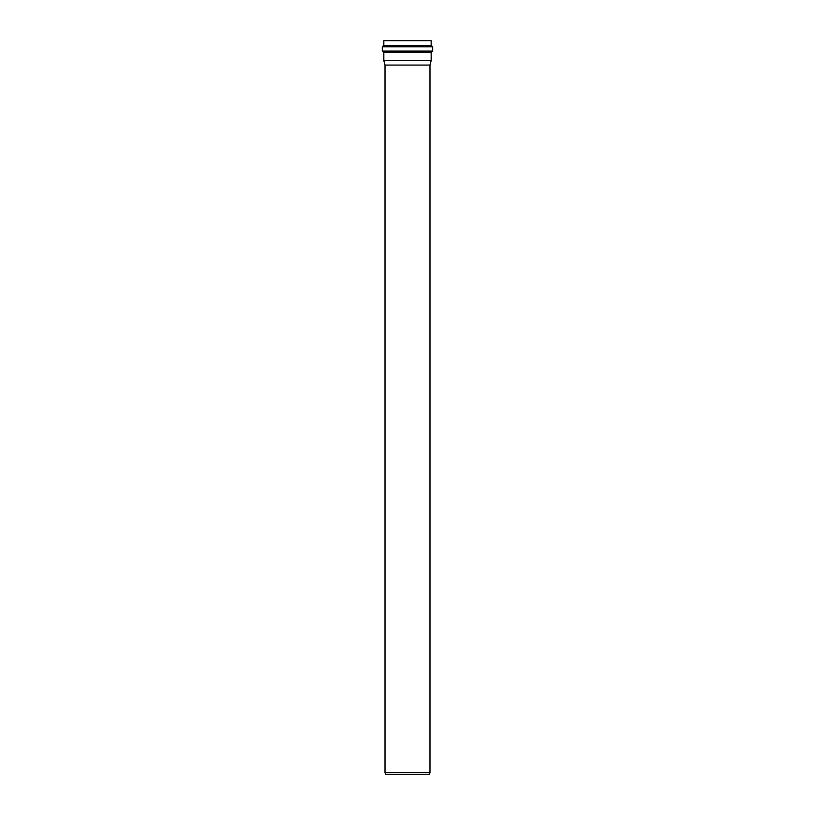 <?xml version="1.0" encoding="UTF-8"?>
<svg xmlns="http://www.w3.org/2000/svg" width="815" height="815" viewBox="0 0 815 815"><rect width="100%" height="100%" fill="white"/><g stroke="black" fill="none" stroke-linecap="round" stroke-linejoin="round"><path stroke-width="1.22" d="M431.818 51.763L383.182 51.763L383.834 52.476L431.166 52.476L432.714 51.039L382.286 51.039L382.938 51.742L432.062 51.742M431.166 52.476L431.166 60.636L383.834 60.636L383.834 52.476M431.797 46.037L431.166 45.334L383.834 45.334L383.203 46.037L431.797 46.037L432.714 46.781L432.714 51.039M431.166 45.334L431.166 40.75L383.834 40.75L383.834 45.334M429.984 65.068L385.016 65.068L385.016 772.539L429.984 772.539L429.984 65.068L431.166 60.636M385.016 772.539L385.475 774.25L429.525 774.25L429.984 772.539M432.093 46.078L382.907 46.078L382.286 46.781L432.714 46.781M382.286 46.781L382.286 51.039M385.016 65.068L383.834 60.636"/></g></svg>
